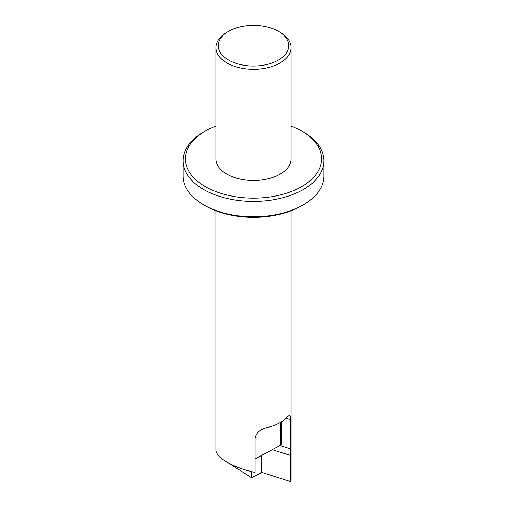 <?xml version="1.0" encoding="UTF-8"?>
<svg xmlns="http://www.w3.org/2000/svg" width="507" height="507" viewBox="0 0 507 507"><rect width="100%" height="100%" fill="white"/><g stroke="black" fill="none" stroke-linecap="round" stroke-linejoin="round"><path stroke-width="0.76" d="M286.778 52.36A35.23 20.337 0 0 0 278.413 31.307A35.23 20.337 0 0 0 228.587 31.307A35.23 20.337 0 0 0 234.792 62.919A35.23 20.337 0 0 0 286.778 52.36M228.587 31.307L226.927 32.264A37.575 21.693 0 0 0 215.925 47.607A37.575 21.693 0 0 0 226.927 62.944A37.575 21.693 0 0 0 288.996 54.724A37.575 21.693 0 0 0 291.075 47.607A37.575 21.693 0 0 0 280.073 32.264L278.413 31.307M291.075 47.607L291.075 158.824A37.575 21.693 180 0 1 253.5 180.517A37.575 21.693 180 0 1 215.925 158.824L215.925 47.607M215.925 210.792L215.925 449.791C215.462 457.422 234.38 468.348 254.977 472.347L254.977 438.606C255.858 433.067 259.799 429.41 266.809 427.623A37.575 21.693 0 0 0 287.361 416.748L289.915 414.821L290.771 419.676L286.062 418.167M254.977 458.974L281.341 444.772L254.977 459.012M290.809 448.968L290.771 419.676M280.01 445.526L290.771 448.968L290.771 455.578L272.322 449.671M291.075 210.792L291.075 478.9A37.575 21.693 0 0 1 290.771 481.65L290.771 455.578M251.58 471.605L251.58 477.708L261.225 472.524A0.659 0.38 0 0 1 261.992 472.467L290.771 481.65L261.897 472.41L251.58 477.708L227.871 462.688M323.954 160.744L323.954 176.081A70.454 40.674 180 0 1 323.954 176.176A70.454 40.674 180 0 1 323.954 176.417A70.454 40.674 180 0 1 303.319 204.847L301.659 205.804A68.109 39.318 180 0 1 205.341 205.804L203.681 204.847A70.454 40.674 180 0 1 183.046 176.081L183.046 160.744A70.454 40.674 0 0 0 253.5 201.418A70.454 40.674 0 0 0 323.954 160.744A70.454 40.674 0 0 0 303.319 131.978L301.659 131.021A68.109 39.318 0 0 0 291.075 126.028M303.319 204.847A70.454 40.674 180 0 1 203.681 204.847M215.925 126.028A68.109 39.318 0 0 0 205.341 131.021L203.681 131.978A70.454 40.674 0 0 0 183.046 160.744M205.341 131.021A68.109 39.318 0 0 0 205.341 186.627A68.109 39.318 0 0 0 301.659 186.627A68.109 39.318 0 0 0 301.659 131.021L303.319 131.978M280.789 422.249L280.789 445.076M261.352 455.578L261.225 472.524M261.992 472.467L261.897 455.28M281.341 421.913L281.341 444.772"/></g></svg>
